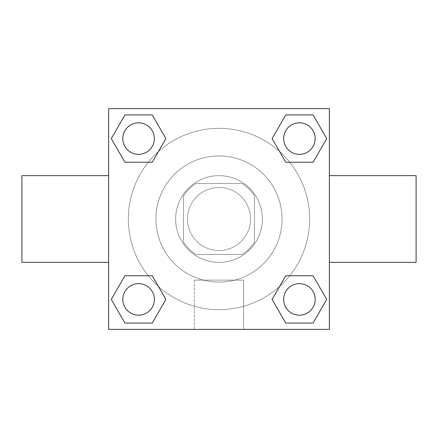 <?xml version="1.0" encoding="UTF-8"?>
<svg xmlns="http://www.w3.org/2000/svg" width="438" height="438" viewBox="0 0 438 438"><rect width="100%" height="100%" fill="white"/><g stroke="black" fill="none" stroke-linecap="round" stroke-linejoin="round"><path stroke-width="0.33" stroke-dasharray="2.19 1.64" d="M250.536 219A31.536 31.536 0 0 0 203.232 191.691A31.536 31.536 0 0 0 203.232 246.309A31.536 31.536 0 0 0 250.536 219A31.536 31.536 0 0 0 203.232 191.691A31.536 31.536 0 0 0 203.232 246.309A31.536 31.536 0 0 0 250.536 219M242.132 254.478L195.868 254.478A42.355 42.355 0 0 1 183.522 242.132L183.522 195.868A42.355 42.355 0 0 1 195.868 183.522L242.132 183.522A42.355 42.355 0 0 1 254.478 195.868L254.478 242.132A42.355 42.355 0 0 1 242.132 254.478L195.868 254.478A42.355 42.355 0 0 1 183.522 242.132L183.522 195.868A42.355 42.355 0 0 1 195.868 183.522L242.132 183.522A42.355 42.355 0 0 1 254.478 195.868L254.478 242.132A42.355 42.355 0 0 1 242.132 254.478M219 175.638A43.362 43.362 0 0 1 256.553 240.681A43.362 43.362 0 0 1 181.447 240.681A43.362 43.362 0 0 1 219 175.638A43.362 43.362 0 0 0 175.638 219A43.362 43.362 0 0 0 219 262.362A43.362 43.362 0 0 0 262.362 219A43.362 43.362 0 0 0 219 175.638M282.072 219A63.072 63.072 0 0 0 187.464 164.376A63.072 63.072 0 0 0 187.464 273.624A63.072 63.072 0 0 0 282.072 219A63.072 63.072 0 0 0 187.464 164.376A63.072 63.072 0 0 0 187.464 273.624A63.072 63.072 0 0 0 282.072 219M148.301 162.235L124.929 162.235L148.301 162.235L124.929 162.235L111.274 138.583L124.929 114.931L152.238 114.931L165.892 138.583L152.238 162.235M152.238 275.765L165.892 299.417L152.238 275.765L165.892 299.417L152.238 275.765L165.892 299.417L152.238 323.069L124.929 323.069L111.274 299.417L124.929 275.765L148.301 275.765M108.624 329.376L108.624 108.624L329.376 108.624L329.376 329.376L108.624 329.376L108.624 108.624L329.376 108.624L329.376 329.376L108.624 329.376L108.624 108.624L329.376 108.624L329.376 329.376L108.624 329.376M285.762 162.235L272.108 138.583L285.762 162.235L272.108 138.583L285.762 162.235L272.108 138.583L285.762 114.931L313.071 114.931L326.726 138.583L313.071 162.235L289.699 162.235M289.699 275.765L313.071 275.765L289.699 275.765L313.071 275.765L326.726 299.417L313.071 323.069L285.762 323.069L272.108 299.417L285.762 275.765M225.899 108.624L212.101 108.629L225.899 108.624M309.666 219A90.666 90.666 0 0 0 173.667 140.483A90.666 90.666 0 0 0 173.667 297.517A90.666 90.666 0 0 0 309.666 219A90.666 90.666 0 0 0 173.667 140.483A90.666 90.666 0 0 0 173.667 297.517A90.666 90.666 0 0 0 309.666 219M154.351 299.417A15.768 15.768 0 0 0 130.699 285.762A15.768 15.768 0 0 0 130.699 313.071A15.768 15.768 0 0 0 154.351 299.417A15.768 15.768 0 0 0 130.699 285.762A15.768 15.768 0 0 0 130.699 313.071A15.768 15.768 0 0 0 154.351 299.417A15.768 15.768 0 0 0 130.699 285.762A15.768 15.768 0 0 0 130.699 313.071A15.768 15.768 0 0 0 154.351 299.417A15.768 15.768 0 0 0 130.699 285.762A15.768 15.768 0 0 0 130.699 313.071A15.768 15.768 0 0 0 154.351 299.417A15.768 15.768 0 0 0 130.699 285.762A15.768 15.768 0 0 0 130.699 313.071A15.768 15.768 0 0 0 154.351 299.417M154.351 138.583A15.768 15.768 0 0 0 130.699 124.929A15.768 15.768 0 0 0 130.699 152.238A15.768 15.768 0 0 0 154.351 138.583A15.768 15.768 0 0 0 130.699 124.929A15.768 15.768 0 0 0 130.699 152.238A15.768 15.768 0 0 0 154.351 138.583A15.768 15.768 0 0 0 130.699 124.929A15.768 15.768 0 0 0 130.699 152.238A15.768 15.768 0 0 0 154.351 138.583A15.768 15.768 0 0 0 130.699 124.929A15.768 15.768 0 0 0 130.699 152.238A15.768 15.768 0 0 0 154.351 138.583A15.768 15.768 0 0 0 130.699 124.929A15.768 15.768 0 0 0 130.699 152.238A15.768 15.768 0 0 0 154.351 138.583M315.185 138.583A15.768 15.768 0 0 0 291.533 124.929A15.768 15.768 0 0 0 291.533 152.238A15.768 15.768 0 0 0 315.185 138.583A15.768 15.768 0 0 0 291.533 124.929A15.768 15.768 0 0 0 291.533 152.238A15.768 15.768 0 0 0 315.185 138.583A15.768 15.768 0 0 0 291.533 124.929A15.768 15.768 0 0 0 291.533 152.238A15.768 15.768 0 0 0 315.185 138.583A15.768 15.768 0 0 0 291.533 124.929A15.768 15.768 0 0 0 291.533 152.238A15.768 15.768 0 0 0 315.185 138.583A15.768 15.768 0 0 0 291.533 124.929A15.768 15.768 0 0 0 291.533 152.238A15.768 15.768 0 0 0 315.185 138.583M283.649 299.417A15.768 15.768 0 0 1 307.301 285.762A15.768 15.768 0 0 1 307.301 313.071A15.768 15.768 0 0 1 283.649 299.417A15.768 15.768 0 0 1 307.301 285.762A15.768 15.768 0 0 1 307.301 313.071A15.768 15.768 0 0 1 283.649 299.417M243.637 329.376L194.362 329.376L243.637 329.376L194.362 329.376L243.637 329.376L243.637 280.117L194.362 280.117L243.637 280.117L194.362 280.117L243.637 280.117L243.637 329.376M108.624 219L108.624 175.638L108.629 219M329.376 219L329.376 175.638L329.371 219M416.1 175.638L416.1 262.362M21.9 262.362L21.9 175.638M124.929 323.069L111.274 299.417L124.929 275.765L111.274 299.417L124.929 275.765L111.274 299.417L124.929 323.069L111.274 299.417L124.929 323.069L152.238 323.069L124.929 323.069M165.892 299.417L152.238 323.069L165.892 299.417M272.108 138.583L285.762 114.931L313.071 114.931L326.726 138.583L313.071 162.235L326.726 138.583L313.071 162.235L326.726 138.583L313.071 114.931L326.726 138.583L313.071 114.931L285.762 114.931L272.108 138.583M124.929 162.235L111.274 138.583L124.929 114.931L152.238 114.931L165.892 138.583L152.238 114.931L165.892 138.583L152.238 114.931L124.929 114.931L111.274 138.583L124.929 114.931L111.274 138.583L124.929 162.235M285.762 323.069L272.108 299.417L285.762 323.069L272.108 299.417L285.762 323.069L313.071 323.069L285.762 323.069M313.071 275.765L326.726 299.417L313.071 323.069L326.726 299.417L313.071 323.069L326.726 299.417L313.071 275.765M315.185 299.417A15.768 15.768 0 0 0 291.533 285.762A15.768 15.768 0 0 0 291.533 313.071A15.768 15.768 0 0 0 315.185 299.417A15.768 15.768 0 0 0 291.533 285.762A15.768 15.768 0 0 0 291.533 313.071A15.768 15.768 0 0 0 315.185 299.417A15.768 15.768 0 0 0 291.533 285.762A15.768 15.768 0 0 0 291.533 313.071A15.768 15.768 0 0 0 315.185 299.417M194.362 280.117L194.362 329.376L194.362 280.117"/><path stroke-width="0.66" d="M152.238 162.235L124.929 162.235L111.274 138.583L124.929 114.931L152.238 114.931L165.892 138.583L152.238 162.235L124.929 162.235L148.301 162.235M148.301 275.765L152.238 275.765L165.892 299.417L152.238 323.069L124.929 323.069L111.274 299.417L124.929 275.765L152.238 275.765M289.699 162.235L285.762 162.235L272.108 138.583L285.762 114.931L313.071 114.931L326.726 138.583L313.071 162.235L285.762 162.235M285.762 275.765L313.071 275.765L326.726 299.417L313.071 323.069L285.762 323.069L272.108 299.417L285.762 275.765L313.071 275.765L289.699 275.765M329.376 262.362L416.1 262.362L416.1 175.638L329.376 175.638M108.624 175.638L21.9 175.638L21.9 262.362L108.624 262.362M108.624 108.624L329.376 108.624L329.376 329.376L108.624 329.376L108.624 108.624M313.071 323.069L285.762 323.069L313.071 323.069M315.185 299.417A15.768 15.768 0 0 0 291.533 285.762A15.768 15.768 0 0 0 291.533 313.071A15.768 15.768 0 0 0 315.185 299.417M152.238 323.069L124.929 323.069L152.238 323.069M154.351 299.417A15.768 15.768 0 0 0 130.699 285.762A15.768 15.768 0 0 0 130.699 313.071A15.768 15.768 0 0 0 154.351 299.417M285.762 114.931L313.071 114.931L285.762 114.931M315.185 138.583A15.768 15.768 0 0 0 291.533 124.929A15.768 15.768 0 0 0 291.533 152.238A15.768 15.768 0 0 0 315.185 138.583M124.929 114.931L152.238 114.931L124.929 114.931M154.351 138.583A15.768 15.768 0 0 0 130.699 124.929A15.768 15.768 0 0 0 130.699 152.238A15.768 15.768 0 0 0 154.351 138.583"/></g></svg>
